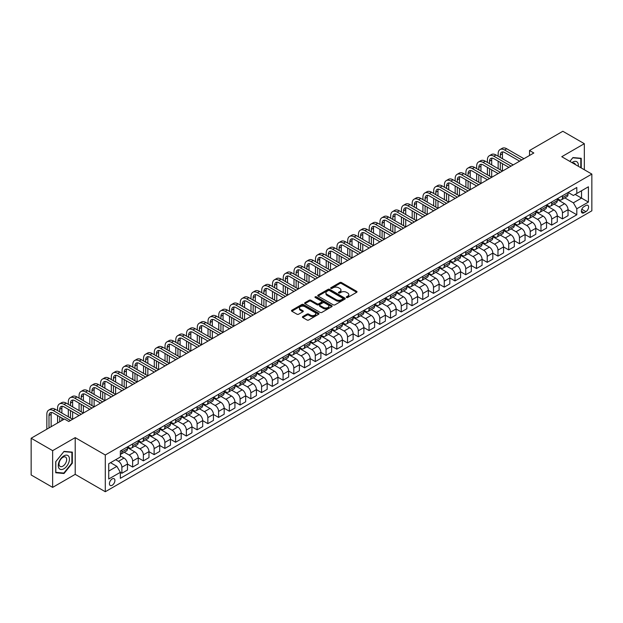 <?xml version="1.0" encoding="UTF-8"?>
<svg xmlns="http://www.w3.org/2000/svg" width="623" height="623" viewBox="0 0 623 623"><rect width="100%" height="100%" fill="white"/><g stroke="black" fill="none" stroke-linecap="round" stroke-linejoin="round"><path stroke-width="0.93" d="M346.536 297.483A0.833 0.483 0 0 0 347.712 297.483L356.683 292.304A1.191 0.685 0 0 0 357.026 291.821A1.191 0.685 0 0 0 356.683 291.33L341.49 282.562A1.191 0.685 0 0 0 339.808 282.562L330.836 287.74A0.833 0.483 0 0 0 332.02 288.418L333.18 287.748A3.816 2.204 0 0 1 338.577 287.748L339.846 288.48A3.816 2.204 0 0 1 340.968 290.038A3.816 2.204 0 0 1 339.846 291.595L338.686 292.265A0.833 0.483 0 0 0 339.87 292.95L341.03 292.28A3.816 2.204 0 0 1 346.427 292.28L347.696 293.012A3.816 2.204 0 0 1 348.81 294.57A3.816 2.204 0 0 1 347.696 296.127L346.536 296.797A0.833 0.483 0 0 0 346.536 297.483L346.536 296.797M112.171 485.27A3.894 2.243 120 0 0 114.71 481.844A3.894 2.243 120 0 0 114.118 478.721A3.894 2.243 120 0 0 112.171 478.916A3.894 2.243 120 0 0 109.632 482.342A3.894 2.243 120 0 0 110.224 485.465A3.894 2.243 120 0 0 112.171 485.27M302.762 316.562A1.191 0.685 0 0 0 302.412 317.052A1.191 0.685 0 0 0 302.762 317.543L307.022 319.996A1.191 0.685 0 0 0 308.712 319.996L318.665 314.249A1.191 0.685 0 0 0 319.015 313.766A1.191 0.685 0 0 0 318.665 313.276L303.479 304.507A1.191 0.685 0 0 0 301.789 304.507L291.837 310.254A1.191 0.685 0 0 0 291.486 310.745A1.191 0.685 0 0 0 291.837 311.227L296.984 314.202A1.191 0.685 0 0 0 298.666 314.202L302.934 311.741A1.191 0.685 0 0 0 303.276 311.259A1.191 0.685 0 0 0 302.934 310.768L300.379 309.296A3.193 1.846 0 0 1 299.445 307.988A3.193 1.846 0 0 1 301.415 306.29A3.193 1.846 0 0 1 304.888 306.687L314.888 312.458A3.193 1.846 0 0 1 315.822 313.766A3.193 1.846 0 0 1 313.852 315.464A3.193 1.846 0 0 1 310.379 315.067L308.712 314.109A1.191 0.685 0 0 0 307.022 314.109L302.762 316.562L302.762 317.543L307.022 315.098L307.022 314.109M75.204 437.626L52.643 450.655L31.15 438.242L31.15 474.975L52.643 487.381L75.204 474.352L105.295 491.726L105.295 454.992L75.204 437.626L75.204 474.352M584.327 169.744L584.327 143.687L561.759 156.716L591.85 174.082L105.295 454.992M584.327 143.687L562.834 131.274L529.527 150.509L529.527 155.47M31.15 438.242L64.465 419.014L68.756 421.491L533.825 152.993L529.527 150.509M333.266 304.849A1.191 0.685 0 0 0 334.948 304.849L344.908 299.102A1.191 0.685 0 0 0 345.259 298.612A1.191 0.685 0 0 0 344.908 298.129L329.723 289.36A1.191 0.685 0 0 0 328.033 289.36L318.073 295.107A1.191 0.685 0 0 0 317.73 295.59A1.191 0.685 0 0 0 318.073 296.081L333.266 304.849M315.495 297.662A0.833 0.483 0 0 1 316.344 297.778L331.771 306.687L321.834 312.427A1.191 0.685 0 0 1 320.144 312.427L304.959 303.658L309.218 301.213L309.218 300.224L304.959 302.685A1.191 0.685 0 0 0 304.608 303.167A1.191 0.685 0 0 0 304.959 303.658L304.959 302.685M309.218 301.213A1.191 0.685 0 0 1 310.9 301.213L310.9 300.224A1.191 0.685 0 0 0 309.218 300.224M310.9 300.224L317.06 303.775A1.191 0.685 0 0 0 318.75 303.775L321.577 302.147A1.191 0.685 0 0 0 321.927 301.657A1.191 0.685 0 0 0 321.577 301.174L315.168 297.467A0.833 0.483 0 0 1 316.344 296.789L331.786 305.698A1.191 0.685 0 0 1 332.137 306.189A1.191 0.685 0 0 1 331.786 306.68L331.786 305.698M585.916 205.504L584.024 206.595A3.769 2.173 120 0 0 581.563 209.912A3.769 2.173 120 0 0 582.147 212.934A3.769 2.173 120 0 0 584.024 212.747L585.916 211.656A3.769 2.173 120 0 0 588.377 208.331A3.769 2.173 120 0 0 587.801 205.317A3.769 2.173 120 0 0 585.916 205.504M105.295 491.726L591.85 210.815L591.85 174.082M568.168 192.476L573.37 195.474L576.805 193.488L576.805 187.484L120.34 451.021L120.34 457.033L108.729 463.73L108.729 479.017L120.34 472.32L120.34 478.324L576.805 214.779L576.805 208.775L573.37 202.818L564.82 197.888M576.805 193.488L588.408 186.791L588.408 202.078L576.805 208.775M52.643 450.655L52.643 487.381M575.169 194.431L581.532 198.106L581.532 190.763L588.408 186.791M573.37 202.818L581.532 198.106L588.408 202.078M108.729 471.074L116.898 466.362L110.536 462.687M120.34 472.366L121.882 473.262L121.882 467.258A4.859 2.811 -120 0 0 118.448 461.3L115.699 459.712M121.882 473.262L127.474 470.03L127.474 464.026A4.859 2.811 -120 0 0 124.032 458.069L120.34 455.935M127.474 464.08L132.629 467.055L132.629 461.051A4.859 2.811 -120 0 0 129.195 455.094L124.257 452.243M132.629 467.055L138.22 463.831L138.22 457.827A4.859 2.811 -120 0 0 134.778 451.87L127.474 447.649M138.22 457.874L143.376 460.849L143.376 454.845A4.859 2.811 -120 0 0 139.934 448.887L135.004 446.037M143.376 460.849L148.967 457.625L148.967 451.62A4.859 2.811 -120 0 0 145.525 445.663L138.22 441.442M148.967 451.667L154.122 454.65L154.122 448.646A4.859 2.811 -120 0 0 150.68 442.688L145.743 439.838M154.122 454.65L159.706 451.426L159.706 445.414A4.859 2.811 -120 0 0 156.272 439.464L148.967 435.243M159.706 445.468L164.869 448.443L164.869 442.439A4.859 2.811 -120 0 0 161.427 436.482L156.49 433.631M164.869 448.443L170.453 445.219L170.453 439.215A4.859 2.811 -120 0 0 167.019 433.258L159.706 429.037M170.453 439.262L175.616 442.237L175.616 436.232A4.859 2.811 -120 0 0 172.174 430.283L167.237 427.433M175.616 442.237L181.2 439.013L181.2 433.008A4.859 2.811 -120 0 0 177.765 427.051L170.453 422.838M181.2 433.055L186.355 436.038L186.355 430.034A4.859 2.811 -120 0 0 182.921 424.076L177.983 421.226M186.355 436.038L191.946 432.814L191.946 426.802A4.859 2.811 -120 0 0 188.504 420.852L181.2 416.631M191.946 426.856L197.102 429.831L197.102 423.827A4.859 2.811 -120 0 0 193.667 417.869L188.73 415.019M197.102 429.831L202.693 426.607L202.693 420.603A4.859 2.811 -120 0 0 199.251 414.645L191.946 410.425M202.693 420.65L207.848 423.632L207.848 417.62A4.859 2.811 -120 0 0 204.414 411.671L199.477 408.82M207.848 423.632L213.44 420.4L213.44 414.396A4.859 2.811 -120 0 0 209.998 408.439L202.693 404.226M213.44 414.451L218.595 417.426L218.595 411.421A4.859 2.811 -120 0 0 215.153 405.464L210.216 402.614M218.595 417.426L224.179 414.202L224.179 408.19A4.859 2.811 -120 0 0 220.744 402.24L213.44 398.019M224.179 408.244L229.342 411.219L229.342 405.215A4.859 2.811 -120 0 0 225.9 399.257L220.963 396.407M229.342 411.219L234.926 407.995L234.926 401.991A4.859 2.811 -120 0 0 231.491 396.033L224.179 391.812M234.926 402.037L240.089 405.02L240.089 399.008A4.859 2.811 -120 0 0 236.647 393.058L231.709 390.208M240.089 405.02L245.672 401.788L245.672 395.784A4.859 2.811 -120 0 0 242.238 389.827L234.926 385.614M245.672 395.839L250.828 398.813L250.828 392.809A4.859 2.811 -120 0 0 247.393 386.852L242.456 384.002M250.828 398.813L256.419 395.589L256.419 389.585A4.859 2.811 -120 0 0 252.977 383.628L245.672 379.407M256.419 389.632L261.574 392.607L261.574 386.603A4.859 2.811 -120 0 0 258.14 380.645L253.203 377.795M261.574 392.607L267.166 389.383L267.166 383.379A4.859 2.811 -120 0 0 263.724 377.421L256.419 373.2M267.166 383.425L272.321 386.408L272.321 380.404A4.859 2.811 -120 0 0 268.887 374.446L263.95 371.596M272.321 386.408L277.913 383.176L277.913 377.172A4.859 2.811 -120 0 0 274.47 371.215L267.166 367.002M277.913 377.226L283.068 380.201L283.068 374.197A4.859 2.811 -120 0 0 279.626 368.24L274.688 365.389M283.068 380.201L288.651 376.977L288.651 370.973A4.859 2.811 -120 0 0 285.217 365.016L277.913 360.795M288.651 371.02L293.815 373.995L293.815 367.991A4.859 2.811 -120 0 0 290.373 362.033L285.435 359.183M293.815 373.995L299.398 370.771L299.398 364.767A4.859 2.811 -120 0 0 295.964 358.809L288.651 354.588M299.398 364.813L304.561 367.796L304.561 361.792A4.859 2.811 -120 0 0 301.119 355.834L296.182 352.984M304.561 367.796L310.145 364.572L310.145 358.56A4.859 2.811 -120 0 0 306.711 352.61L299.398 348.389M310.145 358.614L315.3 361.589L315.3 355.585A4.859 2.811 -120 0 0 311.866 349.628L306.929 346.777M315.3 361.589L320.892 358.365L320.892 352.361A4.859 2.811 -120 0 0 317.45 346.404L310.145 342.183M320.892 352.408L326.047 355.383L326.047 349.378A4.859 2.811 -120 0 0 322.613 343.429L317.675 340.579M326.047 355.383L331.638 352.159L331.638 346.154A4.859 2.811 -120 0 0 328.196 340.197L320.892 335.984M331.638 346.201L336.794 349.184L336.794 343.18A4.859 2.811 -120 0 0 333.36 337.222L328.422 334.372M336.794 349.184L342.385 345.96L342.385 339.948A4.859 2.811 -120 0 0 338.943 333.998L331.638 329.777M342.385 340.002L347.541 342.977L347.541 336.973A4.859 2.811 -120 0 0 344.098 331.015L339.161 328.165M347.541 342.977L353.124 339.753L353.124 333.749A4.859 2.811 -120 0 0 349.69 327.791L342.385 323.571M353.124 333.796L358.287 336.778L358.287 330.766A4.859 2.811 -120 0 0 354.845 324.817L349.908 321.966M358.287 336.778L363.871 333.546L363.871 327.542A4.859 2.811 -120 0 0 360.437 321.585L353.124 317.372M363.871 327.597L369.034 330.572L369.034 324.567A4.859 2.811 -120 0 0 365.592 318.61L360.655 315.76M369.034 330.572L374.618 327.348L374.618 321.336A4.859 2.811 -120 0 0 371.183 315.386L363.871 311.165M374.618 321.39L379.773 324.365L379.773 318.361A4.859 2.811 -120 0 0 376.339 312.403L371.401 309.553M379.773 324.365L385.364 321.141L385.364 315.137A4.859 2.811 -120 0 0 381.922 309.179L374.618 304.959M385.364 315.183L390.52 318.166L390.52 312.154A4.859 2.811 -120 0 0 387.085 306.204L382.148 303.354M390.52 318.166L396.111 314.934L396.111 308.93A4.859 2.811 -120 0 0 392.669 302.973L385.364 298.76M396.111 308.985L401.267 311.959L401.267 305.955A4.859 2.811 -120 0 0 397.832 299.998L392.895 297.148M401.267 311.959L406.858 308.735L406.858 302.731A4.859 2.811 -120 0 0 403.416 296.774L396.111 292.553M406.858 302.778L412.013 305.753L412.013 299.749A4.859 2.811 -120 0 0 408.571 293.791L403.634 290.941M412.013 305.753L417.605 302.529L417.605 296.525A4.859 2.811 -120 0 0 414.163 290.567L406.858 286.346M417.605 296.571L422.76 299.554L422.76 293.55A4.859 2.811 -120 0 0 419.318 287.592L414.381 284.742M422.76 299.554L428.344 296.322L428.344 290.318A4.859 2.811 -120 0 0 424.909 284.361L417.605 280.148M428.344 290.373L433.507 293.347L433.507 287.343A4.859 2.811 -120 0 0 430.065 281.386L425.127 278.536M433.507 293.347L439.09 290.123L439.09 284.119A4.859 2.811 -120 0 0 435.656 278.162L428.344 273.941M439.09 284.166L444.254 287.141L444.254 281.137A4.859 2.811 -120 0 0 440.811 275.179L435.874 272.329M444.254 287.141L449.837 283.917L449.837 277.913A4.859 2.811 -120 0 0 446.395 271.955L439.09 267.734M449.837 277.959L454.992 280.942L454.992 274.938A4.859 2.811 -120 0 0 451.558 268.98L446.621 266.13M454.992 280.942L460.584 277.718L460.584 271.706A4.859 2.811 -120 0 0 457.142 265.756L449.837 261.535M460.584 271.76L465.739 274.735L465.739 268.731A4.859 2.811 -120 0 0 462.305 262.774L457.368 259.923M465.739 274.735L471.331 271.511L471.331 265.507A4.859 2.811 -120 0 0 467.889 259.55L460.584 255.329M471.331 265.554L476.486 268.529L476.486 262.524A4.859 2.811 -120 0 0 473.044 256.575L468.114 253.725M476.486 268.529L482.077 265.305L482.077 259.3A4.859 2.811 -120 0 0 478.635 253.343L471.331 249.13M482.077 259.347L487.233 262.33L487.233 256.326A4.859 2.811 -120 0 0 483.791 250.368L478.853 247.518M487.233 262.33L492.816 259.106L492.816 253.094A4.859 2.811 -120 0 0 489.382 247.144L482.077 242.923M492.816 253.148L497.979 256.123L497.979 250.119A4.859 2.811 -120 0 0 494.537 244.161L489.6 241.311M497.979 256.123L503.563 252.899L503.563 246.895A4.859 2.811 -120 0 0 500.129 240.937L492.816 236.717M503.563 246.942L508.726 249.924L508.726 243.912A4.859 2.811 -120 0 0 505.284 237.963L500.347 235.112M508.726 249.924L514.31 246.692L514.31 240.688A4.859 2.811 -120 0 0 510.876 234.731L503.563 230.518M514.31 240.743L519.465 243.718L519.465 237.713A4.859 2.811 -120 0 0 516.031 231.756L511.094 228.906M519.465 243.718L525.057 240.494L525.057 234.482A4.859 2.811 -120 0 0 521.615 228.532L514.31 224.311M525.057 234.536L530.212 237.511L530.212 231.507A4.859 2.811 -120 0 0 526.778 225.549L521.84 222.699M530.212 237.511L535.803 234.287L535.803 228.283A4.859 2.811 -120 0 0 532.361 222.325L525.057 218.105M535.803 228.329L540.959 231.312L540.959 225.3A4.859 2.811 -120 0 0 537.524 219.351L532.587 216.5M540.959 231.312L546.55 228.08L546.55 222.076A4.859 2.811 -120 0 0 543.108 216.119L535.803 211.906M546.55 222.131L551.705 225.105L551.705 219.101A4.859 2.811 -120 0 0 548.263 213.144L543.326 210.294M551.705 225.105L557.289 221.881L557.289 215.877A4.859 2.811 -120 0 0 553.855 209.92L546.55 205.699M557.289 215.924L562.452 218.899L562.452 212.895A4.859 2.811 -120 0 0 559.01 206.937L554.073 204.087M562.452 218.899L568.036 215.675L568.036 209.671A4.859 2.811 -120 0 0 564.602 203.713L557.289 199.492M557.421 198.675L559.01 199.594A4.859 2.811 -120 0 0 561.44 199.835A4.859 2.811 -120 0 0 562.452 197.608L562.452 195.77M546.675 204.881L548.263 205.8A4.859 2.811 -120 0 0 550.701 206.042A4.859 2.811 -120 0 0 551.705 203.814L551.705 201.977M535.928 211.088L537.524 211.999A4.859 2.811 -120 0 0 539.954 212.241A4.859 2.811 -120 0 0 540.959 210.021L540.959 208.183M525.181 217.287L526.778 218.206A4.859 2.811 -120 0 0 529.207 218.447A4.859 2.811 -120 0 0 530.212 216.22L530.212 214.382M514.442 223.493L516.031 224.412A4.859 2.811 -120 0 0 518.461 224.654A4.859 2.811 -120 0 0 519.465 222.427L519.465 220.589M503.695 229.692L505.284 230.611A4.859 2.811 -120 0 0 507.714 230.853A4.859 2.811 -120 0 0 508.726 228.625L508.726 226.795M492.949 235.899L494.537 236.818A4.859 2.811 -120 0 0 496.967 237.059A4.859 2.811 -120 0 0 497.979 234.832L497.979 232.994M482.202 242.106L483.791 243.025A4.859 2.811 -120 0 0 486.228 243.266A4.859 2.811 -120 0 0 487.233 241.039L487.233 239.201M471.455 248.304L473.044 249.223A4.859 2.811 -120 0 0 475.481 249.465A4.859 2.811 -120 0 0 476.486 247.238L476.486 245.407M460.709 254.511L462.305 255.43A4.859 2.811 -120 0 0 464.735 255.671A4.859 2.811 -120 0 0 465.739 253.444L465.739 251.606M449.97 260.718L451.558 261.637A4.859 2.811 -120 0 0 453.988 261.878A4.859 2.811 -120 0 0 454.992 259.651L454.992 257.813M439.223 266.917L440.811 267.835A4.859 2.811 -120 0 0 443.241 268.077A4.859 2.811 -120 0 0 444.254 265.85L444.254 264.012M428.476 273.123L430.065 274.042A4.859 2.811 -120 0 0 432.494 274.284A4.859 2.811 -120 0 0 433.507 272.056L433.507 270.218M417.729 279.33L419.318 280.249A4.859 2.811 -120 0 0 421.755 280.482A4.859 2.811 -120 0 0 422.76 278.263L422.76 276.425M406.983 285.529L408.571 286.448A4.859 2.811 -120 0 0 411.009 286.689A4.859 2.811 -120 0 0 412.013 284.462L412.013 282.624M396.236 291.735L397.832 292.654A4.859 2.811 -120 0 0 400.262 292.896A4.859 2.811 -120 0 0 401.267 290.668L401.267 288.831M385.497 297.942L387.085 298.853A4.859 2.811 -120 0 0 389.515 299.095A4.859 2.811 -120 0 0 390.52 296.875L390.52 295.037M374.75 304.141L376.339 305.06A4.859 2.811 -120 0 0 378.768 305.301A4.859 2.811 -120 0 0 379.773 303.074L379.773 301.236M364.003 310.347L365.592 311.266A4.859 2.811 -120 0 0 368.022 311.508A4.859 2.811 -120 0 0 369.034 309.281L369.034 307.443M353.257 316.546L354.845 317.465A4.859 2.811 -120 0 0 357.275 317.707A4.859 2.811 -120 0 0 358.287 315.479L358.287 313.649M342.51 322.753L344.098 323.672A4.859 2.811 -120 0 0 346.536 323.913A4.859 2.811 -120 0 0 347.541 321.686L347.541 319.848M331.763 328.96L333.36 329.879A4.859 2.811 -120 0 0 335.789 330.12A4.859 2.811 -120 0 0 336.794 327.893L336.794 326.055M321.024 335.158L322.613 336.077A4.859 2.811 -120 0 0 325.042 336.319A4.859 2.811 -120 0 0 326.047 334.092L326.047 332.261M310.277 341.365L311.866 342.284A4.859 2.811 -120 0 0 314.296 342.525A4.859 2.811 -120 0 0 315.3 340.298L315.3 338.46M299.531 347.572L301.119 348.491A4.859 2.811 -120 0 0 303.549 348.732A4.859 2.811 -120 0 0 304.561 346.505L304.561 344.667M288.784 353.771L290.373 354.689A4.859 2.811 -120 0 0 292.802 354.931A4.859 2.811 -120 0 0 293.815 352.704L293.815 350.866M278.037 359.977L279.626 360.896A4.859 2.811 -120 0 0 282.063 361.138A4.859 2.811 -120 0 0 283.068 358.91L283.068 357.072M267.29 366.184L268.887 367.103A4.859 2.811 -120 0 0 271.317 367.336A4.859 2.811 -120 0 0 272.321 365.117L272.321 363.279M256.544 372.383L258.14 373.302A4.859 2.811 -120 0 0 260.57 373.543A4.859 2.811 -120 0 0 261.574 371.316L261.574 369.478M245.805 378.589L247.393 379.508A4.859 2.811 -120 0 0 249.823 379.75A4.859 2.811 -120 0 0 250.828 377.522L250.828 375.685M235.058 384.796L236.647 385.707A4.859 2.811 -120 0 0 239.076 385.949A4.859 2.811 -120 0 0 240.089 383.729L240.089 381.891M224.311 390.995L225.9 391.914A4.859 2.811 -120 0 0 228.329 392.155A4.859 2.811 -120 0 0 229.342 389.928L229.342 388.09M213.564 397.201L215.153 398.12A4.859 2.811 -120 0 0 217.591 398.362A4.859 2.811 -120 0 0 218.595 396.135L218.595 394.297M202.818 403.4L204.414 404.319A4.859 2.811 -120 0 0 206.844 404.561A4.859 2.811 -120 0 0 207.848 402.333L207.848 400.503M192.071 409.607L193.667 410.526A4.859 2.811 -120 0 0 196.097 410.767A4.859 2.811 -120 0 0 197.102 408.54L197.102 406.702M181.332 415.814L182.921 416.732A4.859 2.811 -120 0 0 185.35 416.974A4.859 2.811 -120 0 0 186.355 414.747L186.355 412.909M170.585 422.012L172.174 422.931A4.859 2.811 -120 0 0 174.604 423.173A4.859 2.811 -120 0 0 175.616 420.946L175.616 419.115M159.838 428.219L161.427 429.138A4.859 2.811 -120 0 0 163.857 429.379A4.859 2.811 -120 0 0 164.869 427.152L164.869 425.314M149.092 434.426L150.68 435.345A4.859 2.811 -120 0 0 153.118 435.586A4.859 2.811 -120 0 0 154.122 433.359L154.122 431.521M138.345 440.625L139.934 441.543A4.859 2.811 -120 0 0 142.371 441.785A4.859 2.811 -120 0 0 143.376 439.558L143.376 437.72M127.598 446.831L129.195 447.75A4.859 2.811 -120 0 0 131.624 447.992A4.859 2.811 -120 0 0 132.629 445.764L132.629 443.926M568.036 209.717L576.805 214.779M561.44 199.835L567.031 196.611A4.859 2.811 -120 0 0 568.036 194.384L568.036 192.546M550.701 206.042L556.284 202.81A4.859 2.811 -120 0 0 557.289 200.59L557.289 198.753M539.954 212.241L545.538 209.017A4.859 2.811 -120 0 0 546.55 206.789L546.55 204.951M529.207 218.447L534.791 215.223A4.859 2.811 -120 0 0 535.803 212.996L535.803 211.158M518.461 224.654L524.052 221.422A4.859 2.811 -120 0 0 525.057 219.203L525.057 217.365M507.714 230.853L513.305 227.629A4.859 2.811 -120 0 0 514.31 225.401L514.31 223.564M496.967 237.059L502.559 233.835A4.859 2.811 -120 0 0 503.563 231.608L503.563 229.77M486.228 243.266L491.812 240.034A4.859 2.811 -120 0 0 492.816 237.807L492.816 235.977M475.481 249.465L481.065 246.241A4.859 2.811 -120 0 0 482.077 244.014L482.077 242.176M464.735 255.671L470.318 252.447A4.859 2.811 -120 0 0 471.331 250.22L471.331 248.382M453.988 261.878L459.579 258.646A4.859 2.811 -120 0 0 460.584 256.419L460.584 254.589M443.241 268.077L448.833 264.853A4.859 2.811 -120 0 0 449.837 262.626L449.837 260.788M432.494 274.284L438.086 271.06A4.859 2.811 -120 0 0 439.09 268.832L439.09 266.994M421.755 280.482L427.339 277.258A4.859 2.811 -120 0 0 428.344 275.031L428.344 273.201M411.009 286.689L416.592 283.465A4.859 2.811 -120 0 0 417.605 281.238L417.605 279.4M400.262 292.896L405.846 289.664A4.859 2.811 -120 0 0 406.858 287.444L406.858 285.607M389.515 299.095L395.107 295.87A4.859 2.811 -120 0 0 396.111 293.643L396.111 291.805M378.768 305.301L384.36 302.077A4.859 2.811 -120 0 0 385.364 299.85L385.364 298.012M368.022 311.508L373.613 308.276A4.859 2.811 -120 0 0 374.618 306.057L374.618 304.219M357.275 317.707L362.866 314.483A4.859 2.811 -120 0 0 363.871 312.255L363.871 310.418M346.536 323.913L352.12 320.689A4.859 2.811 -120 0 0 353.124 318.462L353.124 316.624M335.789 330.12L341.373 326.888A4.859 2.811 -120 0 0 342.385 324.661L342.385 322.831M325.042 336.319L330.626 333.095A4.859 2.811 -120 0 0 331.638 330.868L331.638 329.03M314.296 342.525L319.887 339.301A4.859 2.811 -120 0 0 320.892 337.074L320.892 335.236M303.549 348.732L309.14 345.5A4.859 2.811 -120 0 0 310.145 343.273L310.145 341.443M292.802 354.931L298.394 351.707A4.859 2.811 -120 0 0 299.398 349.48L299.398 347.642M282.063 361.138L287.647 357.914A4.859 2.811 -120 0 0 288.651 355.686L288.651 353.848M271.317 367.336L276.9 364.112A4.859 2.811 -120 0 0 277.913 361.885L277.913 360.055M260.57 373.543L266.153 370.319A4.859 2.811 -120 0 0 267.166 368.092L267.166 366.254M249.823 379.75L255.414 376.518A4.859 2.811 -120 0 0 256.419 374.298L256.419 372.461M239.076 385.949L244.668 382.724A4.859 2.811 -120 0 0 245.672 380.497L245.672 378.659M228.329 392.155L233.921 388.931A4.859 2.811 -120 0 0 234.926 386.704L234.926 384.866M217.591 398.362L223.174 395.13A4.859 2.811 -120 0 0 224.179 392.911L224.179 391.073M206.844 404.561L212.427 401.337A4.859 2.811 -120 0 0 213.44 399.109L213.44 397.272M196.097 410.767L201.681 407.543A4.859 2.811 -120 0 0 202.693 405.316L202.693 403.478M185.35 416.974L190.942 413.742A4.859 2.811 -120 0 0 191.946 411.515L191.946 409.685M174.604 423.173L180.195 419.949A4.859 2.811 -120 0 0 181.2 417.721L181.2 415.884M163.857 429.379L169.448 426.155A4.859 2.811 -120 0 0 170.453 423.928L170.453 422.09M153.118 435.586L158.701 432.354A4.859 2.811 -120 0 0 159.706 430.127L159.706 428.297M142.371 441.785L147.955 438.561A4.859 2.811 -120 0 0 148.967 436.334L148.967 434.496M131.624 447.992L137.208 444.767A4.859 2.811 -120 0 0 138.22 442.54L138.22 440.702M120.34 454.393A4.859 2.811 -120 0 0 120.878 454.19L126.469 450.966A4.859 2.811 -120 0 0 127.474 448.739L127.474 446.901M120.878 454.19A4.859 2.811 -120 0 0 121.882 451.971L121.882 450.133M116.898 466.362L120.34 472.32M581.236 167.953L581.236 158.304L572.934 157.564L569.866 161.388M55.735 472.756L64.029 473.503L72.33 463.177L72.33 452.119L64.029 451.379L55.735 461.698L55.735 472.756M71.894 462.936L72.33 463.177M63.157 472.997L64.029 473.503M346.863 297.599L347.696 297.124A3.816 2.204 0 0 0 348.81 295.559L348.81 294.57M340.968 290.038L340.968 291.034A3.816 2.204 0 0 1 339.846 292.592L339.021 293.067M356.683 291.33L356.683 292.304L341.49 283.551A1.191 0.685 0 0 0 339.808 283.551L331.171 288.535M344.908 298.129L344.908 299.102L329.723 290.349A1.191 0.685 0 0 0 328.033 290.349L318.088 296.089L318.073 295.107M342.798 298.954A0.833 0.483 0 0 0 342.798 298.269L329.466 290.575A0.833 0.483 0 0 0 328.282 290.575L327.059 291.284A3.816 2.204 0 0 0 325.946 292.841A3.816 2.204 0 0 0 327.059 294.399L336.179 299.663A3.816 2.204 0 0 0 341.575 299.663L342.798 298.954L342.798 299.951A0.833 0.483 0 0 0 343.047 299.608L343.047 298.612M325.946 292.841L325.946 293.83A3.816 2.204 0 0 0 327.059 295.395L327.059 294.399M342.798 299.951L341.575 300.652A3.816 2.204 0 0 1 336.179 300.652L327.059 295.395M310.9 301.213L317.06 304.772A1.191 0.685 0 0 0 318.75 304.772L321.577 303.136A1.191 0.685 0 0 0 321.927 302.653L321.927 301.657M323.454 307.466A3.193 1.846 0 0 0 326.935 307.871A3.193 1.846 0 0 0 328.905 306.166A3.193 1.846 0 0 0 327.971 304.865L324.443 302.825A1.191 0.685 0 0 0 322.761 302.825L319.934 304.46A1.191 0.685 0 0 0 319.583 304.943A1.191 0.685 0 0 0 319.934 305.434L323.454 307.466L323.454 308.463A3.193 1.846 0 0 0 326.935 308.86A3.193 1.846 0 0 0 328.905 307.155L328.905 306.166M319.583 304.943L319.583 305.94A1.191 0.685 0 0 0 319.934 306.43L319.934 305.434M323.454 308.463L319.934 306.43M315.822 313.766L315.822 314.755A3.193 1.846 0 0 1 313.852 316.461A3.193 1.846 0 0 1 310.379 316.063L308.712 315.098A1.191 0.685 0 0 0 307.022 315.098M299.445 307.988L299.445 308.985A3.193 1.846 0 0 0 300.379 310.285L300.379 309.296M302.91 311.749L300.379 310.285M318.665 313.276L318.665 314.249L303.479 305.504A1.191 0.685 0 0 0 301.789 305.504L291.852 311.243L291.837 310.254M498.151 156.217L498.151 153.733A9.119 5.264 60 0 1 500.035 149.559L502.185 148.321A9.119 5.264 60 0 1 506.748 148.772L523.935 158.701M500.035 149.559A9.119 5.264 60 0 1 504.599 150.011L521.786 159.94M519.637 161.178L504.599 152.495A6.082 3.512 -120 0 0 501.554 152.191A6.082 3.512 -120 0 0 500.3 154.979L500.3 157.455M502.831 151.911A6.082 3.512 -120 0 0 502.45 153.733L502.45 158.701M500.3 162.424L500.3 169.869M502.45 163.662L502.45 171.107L485.255 161.178L483.105 162.424L500.3 172.345M498.151 168.623L498.151 161.178M487.404 162.424L487.404 159.94A9.119 5.264 60 0 1 489.289 155.766L491.438 154.527A9.119 5.264 60 0 1 496.001 154.979L513.196 164.9M489.289 155.766A9.119 5.264 60 0 1 493.852 156.217L511.047 166.146M508.898 167.385L493.852 158.701A6.082 3.512 -120 0 0 490.815 158.398A6.082 3.512 -120 0 0 489.553 161.178L489.553 163.662M492.084 158.117A6.082 3.512 -120 0 0 491.703 159.94L491.703 164.9M489.553 168.623L489.553 176.068M491.703 169.869L491.703 177.314L474.508 167.385L472.359 168.623L489.553 178.552M487.404 174.829L487.404 167.385M498.151 173.591L483.105 164.9A6.082 3.512 -120 0 0 480.068 164.604A6.082 3.512 -120 0 0 478.807 167.385L478.807 169.869M481.338 164.324A6.082 3.512 -120 0 0 480.956 166.146L480.956 171.107M478.807 174.829L478.807 182.274M480.956 176.068L480.956 183.512L463.761 173.591L461.612 174.829L478.807 184.758M476.657 181.036L476.657 173.591M476.657 168.623L476.657 166.146A9.119 5.264 60 0 1 478.55 161.972A9.119 5.264 60 0 1 483.105 162.424M478.55 161.972L480.699 160.726A9.119 5.264 60 0 1 485.255 161.178M487.404 179.79L472.359 171.107A6.082 3.512 -120 0 0 469.321 170.803A6.082 3.512 -120 0 0 468.06 173.591L468.06 176.068M470.591 170.523A6.082 3.512 -120 0 0 470.209 172.345L470.209 177.314M468.06 181.036L468.06 188.481M470.209 182.274L470.209 189.719L453.014 179.79L450.873 181.036L468.06 190.957M465.911 187.235L465.911 179.79M465.911 174.829L465.911 172.345A9.119 5.264 60 0 1 467.803 168.171A9.119 5.264 60 0 1 472.359 168.623M467.803 168.171L469.952 166.933A9.119 5.264 60 0 1 474.508 167.385M476.657 185.997L461.612 177.314A6.082 3.512 -120 0 0 458.575 177.01A6.082 3.512 -120 0 0 457.313 179.79L457.313 182.274M459.844 176.73A6.082 3.512 -120 0 0 459.463 178.552L459.463 183.512M457.313 187.235L457.313 194.68M459.463 188.481L459.463 195.926L442.275 185.997L440.126 187.235L457.313 197.164M455.164 193.442L455.164 185.997M455.164 181.036L455.164 178.552A9.119 5.264 60 0 1 457.056 174.378A9.119 5.264 60 0 1 461.612 174.829M457.056 174.378L459.206 173.139A9.119 5.264 60 0 1 463.761 173.591M578.3 166.255A7.904 4.563 120 0 0 577.607 162.51A7.904 4.563 120 0 0 571.961 162.603M575.426 164.604A5.412 3.123 120 0 0 575.06 163.818A5.412 3.123 120 0 0 574.453 163.257A5.412 3.123 120 0 0 572.802 163.086M572.747 157.798L580.807 158.53L580.807 167.704M580.27 158.219L580.807 158.53M569.881 161.396L572.763 157.806M63.858 455.888A7.904 4.563 120 0 0 58.274 465.568A7.904 4.563 120 0 0 63.858 468.792A7.904 4.563 120 0 0 69.449 459.112A7.904 4.563 120 0 0 63.858 455.888M62.845 457.337A5.412 3.123 120 0 0 59.31 462.102A5.412 3.123 120 0 0 60.135 466.44A5.412 3.123 120 0 0 62.845 466.168A5.412 3.123 120 0 0 66.373 461.402A5.412 3.123 120 0 0 65.547 457.072A5.412 3.123 120 0 0 62.845 457.337M71.894 463.06L63.858 473.059L55.821 472.343L55.821 461.62L63.858 451.62L71.894 452.345L71.894 463.06M71.365 452.033L71.894 452.345M465.911 192.203L450.873 183.512A6.082 3.512 -120 0 0 447.828 183.217A6.082 3.512 -120 0 0 446.574 185.997L446.574 188.481M449.097 182.936A6.082 3.512 -120 0 0 448.724 184.758L448.724 189.719M446.574 193.442L446.574 200.886M448.724 194.68L448.724 202.125L431.529 192.203L429.379 193.442L446.574 203.363M444.425 199.648L444.425 192.203M444.425 187.235L444.425 184.758A9.119 5.264 60 0 1 446.309 180.584A9.119 5.264 60 0 1 450.873 181.036M446.309 180.584L448.459 179.338A9.119 5.264 60 0 1 453.014 179.79M455.164 198.402L440.126 189.719A6.082 3.512 -120 0 0 437.081 189.415A6.082 3.512 -120 0 0 435.827 192.203L435.827 194.68M438.358 189.135A6.082 3.512 -120 0 0 437.977 190.957L437.977 195.926M435.827 199.648L435.827 207.085M437.977 200.886L437.977 208.331L420.782 198.402L418.633 199.648L435.827 209.569M433.678 205.847L433.678 198.402M433.678 193.442L433.678 190.957A9.119 5.264 60 0 1 435.563 186.783A9.119 5.264 60 0 1 440.126 187.235M435.563 186.783L437.712 185.545A9.119 5.264 60 0 1 442.275 185.997M444.425 204.609L429.379 195.926A6.082 3.512 -120 0 0 426.342 195.622A6.082 3.512 -120 0 0 425.081 198.402L425.081 200.886M427.612 195.342A6.082 3.512 -120 0 0 427.23 197.164L427.23 202.125M425.081 205.847L425.081 213.292M427.23 207.085L427.23 214.53L410.035 204.609L407.886 205.847L425.081 215.776M422.931 212.054L422.931 204.609M422.931 199.648L422.931 197.164A9.119 5.264 60 0 1 424.816 192.99A9.119 5.264 60 0 1 429.379 193.442M424.816 192.99L426.965 191.752A9.119 5.264 60 0 1 431.529 192.203M433.678 210.808L418.633 202.125A6.082 3.512 -120 0 0 415.596 201.829A6.082 3.512 -120 0 0 414.334 204.609L414.334 207.085M416.865 201.548A6.082 3.512 -120 0 0 416.483 203.371L416.483 208.331M414.334 212.054L414.334 219.498M416.483 213.292L416.483 220.737L399.288 210.808L397.139 212.054L414.334 221.975M412.185 218.252L412.185 210.808M412.185 205.847L412.185 203.371A9.119 5.264 60 0 1 414.077 199.196A9.119 5.264 60 0 1 418.633 199.648M414.077 199.196L416.226 197.95A9.119 5.264 60 0 1 420.782 198.402M422.931 217.014L407.886 208.331A6.082 3.512 -120 0 0 404.849 208.027A6.082 3.512 -120 0 0 403.587 210.808L403.587 213.292M406.118 207.747A6.082 3.512 -120 0 0 405.737 209.569L405.737 214.53M403.587 218.252L403.587 225.697M405.737 219.498L405.737 226.943L388.542 217.014L386.392 218.252L403.587 228.182M401.438 224.459L401.438 217.014M401.438 212.054L401.438 209.569A9.119 5.264 60 0 1 403.33 205.395A9.119 5.264 60 0 1 407.886 205.847M403.33 205.395L405.48 204.157A9.119 5.264 60 0 1 410.035 204.609M412.185 223.221L397.139 214.53A6.082 3.512 -120 0 0 394.102 214.234A6.082 3.512 -120 0 0 392.84 217.014L392.84 219.498M395.371 213.954A6.082 3.512 -120 0 0 394.99 215.776L394.99 220.737M392.84 224.459L392.84 231.904M394.99 225.697L394.99 233.142L377.803 223.221L375.653 224.459L392.84 234.388M390.691 230.666L390.691 223.221M390.691 218.252L390.691 215.776A9.119 5.264 60 0 1 392.583 211.602A9.119 5.264 60 0 1 397.139 212.054M392.583 211.602L394.733 210.356A9.119 5.264 60 0 1 399.288 210.808M401.438 229.42L386.392 220.737A6.082 3.512 -120 0 0 383.355 220.433A6.082 3.512 -120 0 0 382.101 223.221L382.101 225.697M384.625 220.153A6.082 3.512 -120 0 0 384.251 221.975L384.251 226.943M382.101 230.666L382.101 238.111M384.251 231.904L384.251 239.349L367.056 229.42L364.907 230.666L382.101 240.587M379.952 236.865L379.952 229.42M379.952 224.459L379.952 221.975A9.119 5.264 60 0 1 381.837 217.801A9.119 5.264 60 0 1 386.392 218.252M381.837 217.801L383.986 216.563A9.119 5.264 60 0 1 388.542 217.014M390.691 235.626L375.653 226.943A6.082 3.512 -120 0 0 372.609 226.64A6.082 3.512 -120 0 0 371.355 229.42L371.355 231.904M373.886 226.359A6.082 3.512 -120 0 0 373.504 228.182L373.504 233.142M371.355 236.865L371.355 244.309M373.504 238.111L373.504 245.555L356.309 235.626L354.16 236.865L371.355 246.794M369.205 243.071L369.205 235.626M369.205 230.666L369.205 228.182A9.119 5.264 60 0 1 371.09 224.007A9.119 5.264 60 0 1 375.653 224.459M371.09 224.007L373.239 222.769A9.119 5.264 60 0 1 377.803 223.221M379.952 241.833L364.907 233.142A6.082 3.512 -120 0 0 361.87 232.846A6.082 3.512 -120 0 0 360.608 235.626L360.608 238.111M363.139 232.566A6.082 3.512 -120 0 0 362.757 234.388L362.757 239.349M360.608 243.071L360.608 250.516M362.757 244.309L362.757 251.754L345.563 241.833L343.413 243.071L360.608 253M358.459 249.278L358.459 241.833M358.459 236.865L358.459 234.388A9.119 5.264 60 0 1 360.343 230.214A9.119 5.264 60 0 1 364.907 230.666M360.343 230.214L362.493 228.968A9.119 5.264 60 0 1 367.056 229.42M369.205 248.032L354.16 239.349A6.082 3.512 -120 0 0 351.123 239.045A6.082 3.512 -120 0 0 349.861 241.833L349.861 244.309M352.392 238.765A6.082 3.512 -120 0 0 352.011 240.587L352.011 245.555M349.861 249.278L349.861 256.723M352.011 250.516L352.011 257.961L334.816 248.032L332.666 249.278L349.861 259.199M347.712 255.477L347.712 248.032M347.712 243.071L347.712 240.587A9.119 5.264 60 0 1 349.604 236.413A9.119 5.264 60 0 1 354.16 236.865M349.604 236.413L351.754 235.175A9.119 5.264 60 0 1 356.309 235.626M358.459 254.239L343.413 245.555A6.082 3.512 -120 0 0 340.376 245.252A6.082 3.512 -120 0 0 339.114 248.032L339.114 250.516M341.645 244.971A6.082 3.512 -120 0 0 341.264 246.794L341.264 251.754M339.114 255.477L339.114 262.922M341.264 256.723L341.264 264.168L324.069 254.239L321.92 255.477L339.114 265.406M336.965 261.683L336.965 254.239M336.965 249.278L336.965 246.794A9.119 5.264 60 0 1 338.857 242.62A9.119 5.264 60 0 1 343.413 243.071M338.857 242.62L341.007 241.381A9.119 5.264 60 0 1 345.563 241.833M347.712 260.445L332.666 251.754A6.082 3.512 -120 0 0 329.629 251.458A6.082 3.512 -120 0 0 328.368 254.239L328.368 256.723M330.899 251.178A6.082 3.512 -120 0 0 330.517 253L330.517 257.961M328.368 261.683L328.368 269.128M330.517 262.922L330.517 270.366L313.33 260.445L311.181 261.683L328.368 271.612M326.218 267.89L326.218 260.445M326.218 255.477L326.218 253A9.119 5.264 60 0 1 328.111 248.826A9.119 5.264 60 0 1 332.666 249.278M328.111 248.826L330.26 247.58A9.119 5.264 60 0 1 334.816 248.032M336.965 266.644L321.92 257.961A6.082 3.512 -120 0 0 318.883 257.657A6.082 3.512 -120 0 0 317.629 260.445L317.629 262.922M320.152 257.377A6.082 3.512 -120 0 0 319.77 259.199L319.77 264.168M317.629 267.89L317.629 275.335M319.77 269.128L319.77 276.573L302.583 266.644L300.434 267.89L317.629 277.811M315.479 274.089L315.479 266.644M315.479 261.683L315.479 259.199A9.119 5.264 60 0 1 317.364 255.025A9.119 5.264 60 0 1 321.92 255.477M317.364 255.025L319.513 253.787A9.119 5.264 60 0 1 324.069 254.239M326.218 272.851L311.181 264.168A6.082 3.512 -120 0 0 308.136 263.864A6.082 3.512 -120 0 0 306.882 266.644L306.882 269.128M309.413 263.584A6.082 3.512 -120 0 0 309.031 265.406L309.031 270.366M306.882 274.089L306.882 281.534M309.031 275.335L309.031 282.78L291.837 272.851L289.687 274.089L306.882 284.018M304.733 280.295L304.733 272.851M304.733 267.89L304.733 265.406A9.119 5.264 60 0 1 306.617 261.232A9.119 5.264 60 0 1 311.181 261.683M306.617 261.232L308.767 259.993A9.119 5.264 60 0 1 313.33 260.445M315.479 279.057L300.434 270.366A6.082 3.512 -120 0 0 297.389 270.071A6.082 3.512 -120 0 0 296.135 272.851L296.135 275.335M298.666 269.79A6.082 3.512 -120 0 0 298.285 271.612L298.285 276.573M296.135 280.295L296.135 287.74M298.285 281.534L298.285 288.979L281.09 279.057L278.94 280.295L296.135 290.217M293.986 286.502L293.986 279.057M293.986 274.089L293.986 271.612A9.119 5.264 60 0 1 295.87 267.438A9.119 5.264 60 0 1 300.434 267.89M295.87 267.438L298.02 266.192A9.119 5.264 60 0 1 302.583 266.644M304.733 285.256L289.687 276.573A6.082 3.512 -120 0 0 286.65 276.269A6.082 3.512 -120 0 0 285.389 279.057L285.389 281.534M287.919 275.989A6.082 3.512 -120 0 0 287.538 277.811L287.538 282.78M285.389 286.502L285.389 293.939M287.538 287.74L287.538 295.185L270.343 285.256L268.194 286.502L285.389 296.423M283.239 292.701L283.239 285.256M283.239 280.295L283.239 277.811A9.119 5.264 60 0 1 285.132 273.637A9.119 5.264 60 0 1 289.687 274.089M285.132 273.637L287.273 272.399A9.119 5.264 60 0 1 291.837 272.851M293.986 291.463L278.94 282.78A6.082 3.512 -120 0 0 275.903 282.476A6.082 3.512 -120 0 0 274.642 285.256L274.642 287.74M277.173 282.196A6.082 3.512 -120 0 0 276.791 284.018L276.791 288.979M274.642 292.701L274.642 300.146M276.791 293.939L276.791 301.384L259.596 291.463L257.447 292.701L274.642 302.63M272.492 298.908L272.492 291.463M272.492 286.502L272.492 284.018A9.119 5.264 60 0 1 274.385 279.844A9.119 5.264 60 0 1 278.94 280.295M274.385 279.844L276.534 278.606A9.119 5.264 60 0 1 281.09 279.057M283.239 297.662L268.194 288.979A6.082 3.512 -120 0 0 265.157 288.683A6.082 3.512 -120 0 0 263.895 291.463L263.895 293.939M266.426 288.402A6.082 3.512 -120 0 0 266.044 290.225L266.044 295.185M263.895 298.908L263.895 306.352M266.044 300.146L266.044 307.591L248.857 297.662L246.708 298.908L263.895 308.829M261.746 305.106L261.746 297.662M261.746 292.701L261.746 290.225A9.119 5.264 60 0 1 263.638 286.05A9.119 5.264 60 0 1 268.194 286.502M263.638 286.05L265.787 284.804A9.119 5.264 60 0 1 270.343 285.256M272.492 303.868L257.447 295.185A6.082 3.512 -120 0 0 254.41 294.881A6.082 3.512 -120 0 0 253.148 297.662L253.148 300.146M255.679 294.601A6.082 3.512 -120 0 0 255.298 296.423L255.298 301.384M253.148 305.106L253.148 312.551M255.298 306.352L255.298 313.797L238.111 303.868L235.961 305.106L253.148 315.036M251.007 311.313L251.007 303.868M251.007 298.908L251.007 296.423A9.119 5.264 60 0 1 252.891 292.249A9.119 5.264 60 0 1 257.447 292.701M252.891 292.249L255.041 291.011A9.119 5.264 60 0 1 259.596 291.463M261.746 310.075L246.708 301.384A6.082 3.512 -120 0 0 243.663 301.088A6.082 3.512 -120 0 0 242.409 303.868L242.409 306.352M244.932 300.808A6.082 3.512 -120 0 0 244.559 302.63L244.559 307.591M242.409 311.313L242.409 318.758M244.559 312.551L244.559 319.996L227.364 310.075L225.215 311.313L242.409 321.242M240.26 317.52L240.26 310.075M240.26 305.106L240.26 302.63A9.119 5.264 60 0 1 242.145 298.456A9.119 5.264 60 0 1 246.708 298.908M242.145 298.456L244.294 297.21A9.119 5.264 60 0 1 248.857 297.662M250.999 316.274L235.961 307.591A6.082 3.512 -120 0 0 232.916 307.287A6.082 3.512 -120 0 0 231.663 310.075L231.663 312.551M234.193 307.007A6.082 3.512 -120 0 0 233.812 308.829L233.812 313.797M231.663 317.52L231.663 324.965M233.812 318.758L233.812 326.203L216.617 316.274L214.468 317.52L231.663 327.441M229.513 323.719L229.513 316.274M229.513 311.313L229.513 308.829A9.119 5.264 60 0 1 231.398 304.655A9.119 5.264 60 0 1 235.961 305.106M231.398 304.655L233.547 303.417A9.119 5.264 60 0 1 238.111 303.868M240.26 322.48L225.215 313.797A6.082 3.512 -120 0 0 222.177 313.494A6.082 3.512 -120 0 0 220.916 316.274L220.916 318.758M223.447 313.213A6.082 3.512 -120 0 0 223.065 315.036L223.065 319.996M220.916 323.719L220.916 331.163M223.065 324.965L223.065 332.409L205.87 322.48L203.721 323.719L220.916 333.648M218.766 329.925L218.766 322.48M218.766 317.52L218.766 315.036A9.119 5.264 60 0 1 220.651 310.861A9.119 5.264 60 0 1 225.215 311.313M220.651 310.861L222.8 309.623A9.119 5.264 60 0 1 227.364 310.075M229.513 328.687L214.468 319.996A6.082 3.512 -120 0 0 211.431 319.7A6.082 3.512 -120 0 0 210.169 322.48L210.169 324.965M212.7 319.42A6.082 3.512 -120 0 0 212.318 321.242L212.318 326.203M210.169 329.925L210.169 337.37M212.318 331.163L212.318 338.608L195.124 328.687L192.974 329.925L210.169 339.854M208.02 336.132L208.02 328.687M208.02 323.719L208.02 321.242A9.119 5.264 60 0 1 209.912 317.068A9.119 5.264 60 0 1 214.468 317.52M209.912 317.068L212.061 315.822A9.119 5.264 60 0 1 216.617 316.274M218.766 334.886L203.721 326.203A6.082 3.512 -120 0 0 200.684 325.899A6.082 3.512 -120 0 0 199.422 328.687L199.422 331.163M201.953 325.619A6.082 3.512 -120 0 0 201.572 327.441L201.572 332.409M199.422 336.132L199.422 343.577M201.572 337.37L201.572 344.815L184.385 334.886L182.235 336.132L199.422 346.053M197.273 342.331L197.273 334.886M197.273 329.925L197.273 327.441A9.119 5.264 60 0 1 199.165 323.267A9.119 5.264 60 0 1 203.721 323.719M199.165 323.267L201.315 322.029A9.119 5.264 60 0 1 205.87 322.48M208.02 341.093L192.974 332.409A6.082 3.512 -120 0 0 189.937 332.106A6.082 3.512 -120 0 0 188.676 334.886L188.676 337.37M191.206 331.825A6.082 3.512 -120 0 0 190.825 333.648L190.825 338.608M188.676 342.331L188.676 349.776M190.825 343.577L190.825 351.022L173.638 341.093L171.489 342.331L188.676 352.26M186.526 348.537L186.526 341.093M186.526 336.132L186.526 333.648A9.119 5.264 60 0 1 188.419 329.474A9.119 5.264 60 0 1 192.974 329.925M188.419 329.474L190.568 328.235A9.119 5.264 60 0 1 195.124 328.687M197.273 347.299L182.235 338.608A6.082 3.512 -120 0 0 179.19 338.312A6.082 3.512 -120 0 0 177.937 341.093L177.937 343.577M180.46 338.032A6.082 3.512 -120 0 0 180.086 339.854L180.086 344.815M177.937 348.537L177.937 355.982M180.086 349.776L180.086 357.22L162.891 347.299L160.742 348.537L177.937 358.466M175.787 354.744L175.787 347.299M175.787 342.331L175.787 339.854A9.119 5.264 60 0 1 177.672 335.68A9.119 5.264 60 0 1 182.235 336.132M177.672 335.68L179.821 334.434A9.119 5.264 60 0 1 184.385 334.886M186.526 353.498L171.489 344.815A6.082 3.512 -120 0 0 168.444 344.511A6.082 3.512 -120 0 0 167.19 347.299L167.19 349.776M169.721 344.231A6.082 3.512 -120 0 0 169.339 346.053L169.339 351.022M167.19 354.744L167.19 362.189M169.339 355.982L169.339 363.427L152.144 353.498L149.995 354.744L167.19 364.665M165.04 360.943L165.04 353.498M165.04 348.537L165.04 346.053A9.119 5.264 60 0 1 166.925 341.879A9.119 5.264 60 0 1 171.489 342.331M166.925 341.879L169.074 340.641A9.119 5.264 60 0 1 173.638 341.093M175.787 359.705L160.742 351.022A6.082 3.512 -120 0 0 157.705 350.718A6.082 3.512 -120 0 0 156.443 353.498L156.443 355.982M158.974 350.438A6.082 3.512 -120 0 0 158.592 352.26L158.592 357.22M156.443 360.943L156.443 368.388M158.592 362.189L158.592 369.634L141.398 359.705L139.248 360.943L156.443 370.872M154.294 367.149L154.294 359.705M154.294 354.744L154.294 352.26A9.119 5.264 60 0 1 156.178 348.086A9.119 5.264 60 0 1 160.742 348.537M156.178 348.086L158.328 346.847A9.119 5.264 60 0 1 162.891 347.299M165.04 365.911L149.995 357.22A6.082 3.512 -120 0 0 146.958 356.924A6.082 3.512 -120 0 0 145.696 359.705L145.696 362.189M148.227 356.644A6.082 3.512 -120 0 0 147.846 358.466L147.846 363.427M145.696 367.149L145.696 374.594M147.846 368.388L147.846 375.833L130.651 365.911L128.502 367.149L145.696 377.071M143.547 373.356L143.547 365.911M143.547 360.943L143.547 358.466A9.119 5.264 60 0 1 145.439 354.292A9.119 5.264 60 0 1 149.995 354.744M145.439 354.292L147.589 353.046A9.119 5.264 60 0 1 152.144 353.498M154.294 372.11L139.248 363.427A6.082 3.512 -120 0 0 136.211 363.123A6.082 3.512 -120 0 0 134.95 365.911L134.95 368.388M137.481 362.843A6.082 3.512 -120 0 0 137.099 364.665L137.099 369.634M134.95 373.356L134.95 380.793M137.099 374.594L137.099 382.039L119.904 372.11L117.763 373.356L134.95 383.277M132.8 379.555L132.8 372.11M132.8 367.149L132.8 364.665A9.119 5.264 60 0 1 134.693 360.491A9.119 5.264 60 0 1 139.248 360.943M134.693 360.491L136.842 359.253A9.119 5.264 60 0 1 141.398 359.705M143.547 378.317L128.502 369.634A6.082 3.512 -120 0 0 125.464 369.33A6.082 3.512 -120 0 0 124.203 372.11L124.203 374.594M126.734 369.05A6.082 3.512 -120 0 0 126.352 370.872L126.352 375.833M124.203 379.555L124.203 387M126.352 380.793L126.352 388.238L109.165 378.317L107.016 379.555L124.203 389.484M122.053 385.762L122.053 378.317M122.053 373.356L122.053 370.872A9.119 5.264 60 0 1 123.946 366.698A9.119 5.264 60 0 1 128.502 367.149M123.946 366.698L126.095 365.46A9.119 5.264 60 0 1 130.651 365.911M132.8 384.516L117.763 375.833A6.082 3.512 -120 0 0 114.718 375.537A6.082 3.512 -120 0 0 113.464 378.317L113.464 380.793M115.987 375.256A6.082 3.512 -120 0 0 115.613 377.079L115.613 382.039M113.464 385.762L113.464 393.206M115.613 387L115.613 394.445L98.418 384.516L96.269 385.762L113.464 395.683M111.315 391.96L111.315 384.516M111.315 379.555L111.315 377.079A9.119 5.264 60 0 1 113.199 372.904A9.119 5.264 60 0 1 117.763 373.356M113.199 372.904L115.348 371.658A9.119 5.264 60 0 1 119.904 372.11M122.053 390.722L107.016 382.039A6.082 3.512 -120 0 0 103.971 381.735A6.082 3.512 -120 0 0 102.717 384.516L102.717 387M105.248 381.455A6.082 3.512 -120 0 0 104.866 383.277L104.866 388.238M102.717 391.96L102.717 399.405M104.866 393.206L104.866 400.651L87.672 390.722L85.522 391.96L102.717 401.89M100.568 398.167L100.568 390.722M100.568 385.762L100.568 383.277A9.119 5.264 60 0 1 102.452 379.103A9.119 5.264 60 0 1 107.016 379.555M102.452 379.103L104.602 377.865A9.119 5.264 60 0 1 109.165 378.317M111.315 396.929L96.269 388.238A6.082 3.512 -120 0 0 93.232 387.942A6.082 3.512 -120 0 0 91.97 390.722L91.97 393.206M94.501 387.662A6.082 3.512 -120 0 0 94.12 389.484L94.12 394.445M91.97 398.167L91.97 405.612M94.12 399.405L94.12 406.85L76.925 396.929L74.776 398.167L91.97 408.096M89.821 404.374L89.821 396.929M89.821 391.96L89.821 389.484A9.119 5.264 60 0 1 91.706 385.31A9.119 5.264 60 0 1 96.269 385.762M91.706 385.31L93.855 384.064A9.119 5.264 60 0 1 98.418 384.516M100.568 403.128L85.522 394.445A6.082 3.512 -120 0 0 82.485 394.141A6.082 3.512 -120 0 0 81.224 396.929L81.224 399.405M83.755 393.861A6.082 3.512 -120 0 0 83.373 395.683L83.373 400.651M81.224 404.374L81.224 411.819M83.373 405.612L83.373 413.057L66.178 403.128L64.029 404.374L81.224 414.295M79.074 410.573L79.074 403.128M79.074 398.167L79.074 395.683A9.119 5.264 60 0 1 80.967 391.509A9.119 5.264 60 0 1 85.522 391.96M80.967 391.509L83.116 390.271A9.119 5.264 60 0 1 87.672 390.722M89.821 409.334L74.776 400.651A6.082 3.512 -120 0 0 71.738 400.348A6.082 3.512 -120 0 0 70.477 403.128L70.477 405.612M73.008 400.067A6.082 3.512 -120 0 0 72.626 401.89L72.626 406.85M70.477 410.573L70.477 418.017M72.626 411.819L72.626 419.263L55.431 409.334L53.282 410.573L70.477 420.502M68.328 416.779L68.328 409.334M68.328 404.374L68.328 401.89A9.119 5.264 60 0 1 70.22 397.715A9.119 5.264 60 0 1 74.776 398.167M70.22 397.715L72.369 396.477A9.119 5.264 60 0 1 76.925 396.929M79.074 415.541L64.029 406.85A6.082 3.512 -120 0 0 60.992 406.554A6.082 3.512 -120 0 0 59.73 409.334L59.73 411.819M62.261 406.274A6.082 3.512 -120 0 0 61.879 408.096L61.879 413.057M59.73 416.779L59.73 421.74M61.879 418.017L61.879 420.502M57.581 422.986L57.581 415.541M57.581 410.573L57.581 408.096A9.119 5.264 60 0 1 59.473 403.922A9.119 5.264 60 0 1 64.029 404.374M59.473 403.922L61.622 402.676A9.119 5.264 60 0 1 66.178 403.128M64.029 419.263L53.282 413.057A6.082 3.512 -120 0 0 50.245 412.753A6.082 3.512 -120 0 0 48.991 415.541L48.991 427.946M51.514 412.473A6.082 3.512 -120 0 0 51.141 414.295L51.141 426.708M46.842 429.185L46.842 414.295A9.119 5.264 60 0 1 48.726 410.121A9.119 5.264 60 0 1 53.282 410.573M48.726 410.121L50.876 408.883A9.119 5.264 60 0 1 55.431 409.334M118.448 461.3L124.032 458.069M129.195 455.094L134.778 451.87M139.934 448.887L145.525 445.663M150.68 442.688L156.272 439.464M161.427 436.482L167.019 433.258M172.174 430.283L177.765 427.051M182.921 424.076L188.504 420.852M193.667 417.869L199.251 414.645M204.414 411.671L209.998 408.439M215.153 405.464L220.744 402.24M225.9 399.257L231.491 396.033M236.647 393.058L242.238 389.827M247.393 386.852L252.977 383.628M258.14 380.645L263.724 377.421M268.887 374.446L274.47 371.215M279.626 368.24L285.217 365.016M290.373 362.033L295.964 358.809M301.119 355.834L306.711 352.61M311.866 349.628L317.45 346.404M322.613 343.429L328.196 340.197M333.36 337.222L338.943 333.998M344.098 331.015L349.69 327.791M354.845 324.817L360.437 321.585M365.592 318.61L371.183 315.386M376.339 312.403L381.922 309.179M387.085 306.204L392.669 302.973M397.832 299.998L403.416 296.774M408.571 293.791L414.163 290.567M419.318 287.592L424.909 284.361M430.065 281.386L435.656 278.162M440.811 275.179L446.395 271.955M451.558 268.98L457.142 265.756M462.305 262.774L467.889 259.55M473.044 256.575L478.635 253.343M483.791 250.368L489.382 247.144M494.537 244.161L500.129 240.937M505.284 237.963L510.876 234.731M516.031 231.756L521.615 228.532M526.778 225.549L532.361 222.325M537.524 219.351L543.108 216.119M548.263 213.144L553.855 209.92M559.01 206.937L564.602 203.713M562.452 197.608L568.036 194.384M562.452 212.895L568.036 209.671M551.705 219.101L557.289 215.877M551.705 203.814L557.289 200.59M540.959 225.3L546.55 222.076M540.959 210.021L546.55 206.789M530.212 231.507L535.803 228.283M530.212 216.22L535.803 212.996M519.465 237.713L525.057 234.482M519.465 222.427L525.057 219.203M508.726 243.912L514.31 240.688M508.726 228.625L514.31 225.401M497.979 250.119L503.563 246.895M497.979 234.832L503.563 231.608M487.233 256.326L492.816 253.094M487.233 241.039L492.816 237.807M476.486 262.524L482.077 259.3M476.486 247.238L482.077 244.014M465.739 268.731L471.331 265.507M465.739 253.444L471.331 250.22M454.992 274.938L460.584 271.706M454.992 259.651L460.584 256.419M444.254 281.137L449.837 277.913M444.254 265.85L449.837 262.626M433.507 287.343L439.09 284.119M433.507 272.056L439.09 268.832M422.76 293.55L428.344 290.318M422.76 278.263L428.344 275.031M412.013 299.749L417.605 296.525M412.013 284.462L417.605 281.238M401.267 305.955L406.858 302.731M401.267 290.668L406.858 287.444M390.52 312.154L396.111 308.93M390.52 296.875L396.111 293.643M379.773 318.361L385.364 315.137M379.773 303.074L385.364 299.85M369.034 324.567L374.618 321.336M369.034 309.281L374.618 306.057M358.287 330.766L363.871 327.542M358.287 315.479L363.871 312.255M347.541 336.973L353.124 333.749M347.541 321.686L353.124 318.462M336.794 343.18L342.385 339.948M336.794 327.893L342.385 324.661M326.047 349.378L331.638 346.154M326.047 334.092L331.638 330.868M315.3 355.585L320.892 352.361M315.3 340.298L320.892 337.074M304.561 361.792L310.145 358.56M304.561 346.505L310.145 343.273M293.815 367.991L299.398 364.767M293.815 352.704L299.398 349.48M283.068 374.197L288.651 370.973M283.068 358.91L288.651 355.686M272.321 380.404L277.913 377.172M272.321 365.117L277.913 361.885M261.574 386.603L267.166 383.379M261.574 371.316L267.166 368.092M250.828 392.809L256.419 389.585M250.828 377.522L256.419 374.298M240.089 399.008L245.672 395.784M240.089 383.729L245.672 380.497M229.342 405.215L234.926 401.991M229.342 389.928L234.926 386.704M218.595 411.421L224.179 408.19M218.595 396.135L224.179 392.911M207.848 417.62L213.44 414.396M207.848 402.333L213.44 399.109M197.102 423.827L202.693 420.603M197.102 408.54L202.693 405.316M186.355 430.034L191.946 426.802M186.355 414.747L191.946 411.515M175.616 436.232L181.2 433.008M175.616 420.946L181.2 417.721M164.869 442.439L170.453 439.215M164.869 427.152L170.453 423.928M154.122 448.646L159.706 445.414M154.122 433.359L159.706 430.127M143.376 454.845L148.967 451.62M143.376 439.558L148.967 436.334M132.629 461.051L138.22 457.827M132.629 445.764L138.22 442.54M121.882 467.258L127.474 464.026M121.882 451.971L127.474 448.739M581.796 209.273L585.916 211.656M581.36 211.213L584.024 212.747M347.696 297.124L347.696 296.127M338.686 292.95L338.686 292.265M339.846 292.592L339.846 291.595M330.836 288.418L330.836 287.74M339.808 283.551L339.808 282.562M341.49 283.551L341.49 282.562M328.033 290.349L328.033 289.36M329.723 290.349L329.723 289.36M336.179 300.652L336.179 299.663M341.575 300.652L341.575 299.663M317.06 304.772L317.06 303.775M318.75 304.772L318.75 303.775M321.577 303.136L321.577 302.147M316.344 297.778L316.344 296.789M308.712 315.098L308.712 314.109M310.379 316.063L310.379 315.067M302.934 311.741L302.934 310.768M301.789 305.504L301.789 304.507M303.479 305.504L303.479 304.507M506.748 148.772L504.599 150.011M502.45 153.733L500.3 154.979M496.001 154.979L493.852 156.217M491.703 159.94L489.553 161.178M480.956 166.146L478.807 167.385M470.209 172.345L468.06 173.591M459.463 178.552L457.313 179.79M448.724 184.758L446.574 185.997M437.977 190.957L435.827 192.203M427.23 197.164L425.081 198.402M416.483 203.371L414.334 204.609M405.737 209.569L403.587 210.808M394.99 215.776L392.84 217.014M384.251 221.975L382.101 223.221M373.504 228.182L371.355 229.42M362.757 234.388L360.608 235.626M352.011 240.587L349.861 241.833M341.264 246.794L339.114 248.032M330.517 253L328.368 254.239M319.77 259.199L317.629 260.445M309.031 265.406L306.882 266.644M298.285 271.612L296.135 272.851M287.538 277.811L285.389 279.057M276.791 284.018L274.642 285.256M266.044 290.225L263.895 291.463M255.298 296.423L253.148 297.662M244.559 302.63L242.409 303.868M233.812 308.829L231.663 310.075M223.065 315.036L220.916 316.274M212.318 321.242L210.169 322.48M201.572 327.441L199.422 328.687M190.825 333.648L188.676 334.886M180.086 339.854L177.937 341.093M169.339 346.053L167.19 347.299M158.592 352.26L156.443 353.498M147.846 358.466L145.696 359.705M137.099 364.665L134.95 365.911M126.352 370.872L124.203 372.11M115.613 377.079L113.464 378.317M104.866 383.277L102.717 384.516M94.12 389.484L91.97 390.722M83.373 395.683L81.224 396.929M72.626 401.89L70.477 403.128M61.879 408.096L59.73 409.334M51.141 414.295L48.991 415.541"/></g></svg>
